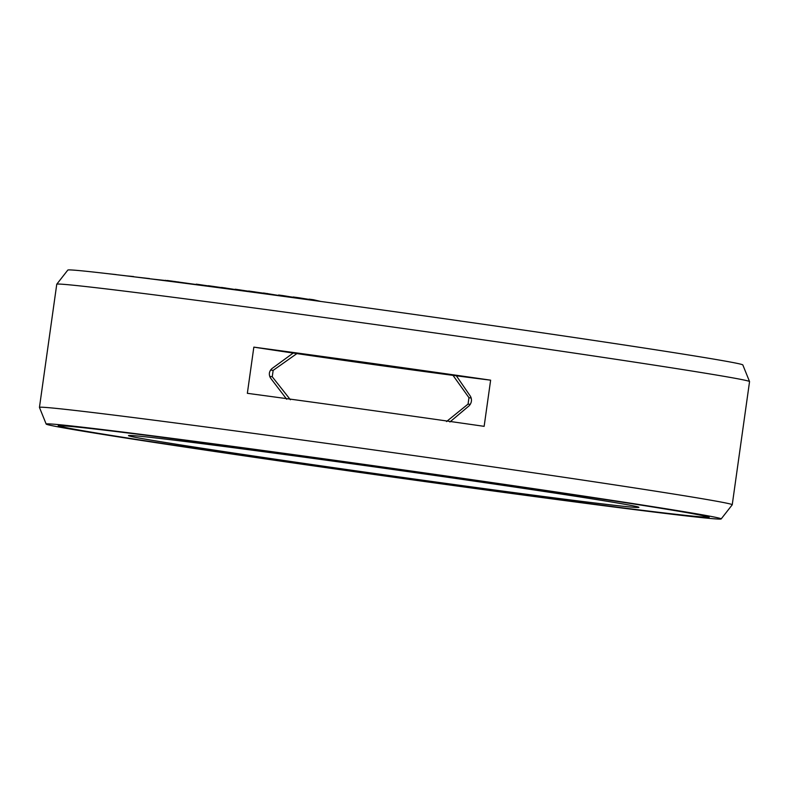 <?xml version="1.0" encoding="UTF-8"?>
<svg xmlns="http://www.w3.org/2000/svg" width="789" height="789" viewBox="0 0 789 789"><rect width="100%" height="100%" fill="white"/><g stroke="black" fill="none" stroke-linecap="round" stroke-linejoin="round"><path stroke-width="1.18" d="M290.401 399.767L272.254 376.767L273.152 370.376L296.891 353.59A155.463 1.963 -172 0 0 453.004 375.367L468.962 397.695L468.064 404.086L446.515 421.553M296.891 353.59A304.13 3.837 8 0 1 453.004 375.367M706.983 516.903A326.478 4.123 -172 0 1 675.483 514.26A326.478 4.123 8 0 1 312.04 465.461A326.478 4.123 8 0 1 60.378 426.03A326.478 4.123 8 0 1 91.879 428.674A326.478 4.123 -172 0 1 455.322 477.483A326.478 4.123 -172 0 1 706.983 516.903L707.052 516.43M614.029 505.256A257.727 3.255 8 0 1 326.222 466.595A257.727 3.255 8 0 1 128.479 435.577A257.727 3.255 8 0 1 153.332 437.688A257.727 3.255 -172 0 1 439.325 476.083A257.727 3.255 -172 0 1 638.893 507.317A257.727 3.255 -172 0 1 614.029 505.256M320.896 301.467L313.48 299.741L313.381 300.431M309.022 299.84L309.12 299.149L313.48 299.741M298.853 298.449L298.952 297.769L309.091 299.396M293.044 297.66L293.143 296.98L298.952 297.769M282.876 296.279L282.975 295.599L293.104 297.246M278.517 295.688L278.616 295.007L282.975 295.599M263.398 293.646L263.487 292.985L278.556 295.451M248.594 291.664L248.683 291.013L263.457 293.183M235.142 289.869L235.23 289.218L248.653 291.23M221.433 288.054L221.522 287.423L235.191 289.533M208.197 286.308L208.276 285.697L221.492 287.591M196.155 284.73L196.244 284.139L208.257 285.884M164.595 280.657L167.347 280.48L196.185 284.523M149.476 278.744L164.625 280.42M133.578 276.771L149.506 278.566M125.599 275.795L133.607 276.544M116.151 274.661L125.609 275.746M107.304 273.615L116.161 274.582M267.432 294.189L267.52 293.518M253.979 292.384L254.068 291.733M239.175 290.401L239.274 289.76M225.043 288.527L225.131 287.896M213.01 286.94L213.089 286.328M199.765 285.204L199.854 284.602M178.117 282.393L178.186 281.89M174.892 281.979L174.971 281.446M171.785 281.574L171.854 281.042M167.278 281.002L167.347 280.48M165.374 280.756L165.453 280.263M677.445 514.556A328.678 4.142 8 0 1 311.556 465.421A328.678 4.142 8 0 1 58.199 425.725A328.678 4.142 8 0 1 89.916 428.388A328.678 4.142 -172 0 1 455.805 477.523A328.678 4.142 -172 0 1 709.163 517.209A328.678 4.142 -172 0 1 677.445 514.556M46.176 424.068A340.828 4.3 8 0 0 310.087 465.362A340.828 4.3 8 0 0 688.304 516.144A340.828 4.3 -172 0 0 721.176 518.935A340.828 4.3 -172 0 0 459.671 477.917A340.828 4.3 -172 0 0 79.058 426.8A340.828 4.3 8 0 0 46.176 424.068L39.45 407.43A349.803 4.409 8 0 1 39.45 407.39A349.803 4.409 8 0 1 73.199 410.231A349.803 4.409 -172 0 1 462.601 462.522A349.803 4.409 -172 0 1 732.241 504.763L749.55 381.61A349.803 4.409 -172 0 0 749.55 381.57A349.803 4.409 -172 0 0 478.686 339.191A349.803 4.409 -172 0 0 90.508 287.078A349.803 4.409 8 0 0 56.769 284.208A349.803 4.409 8 0 0 56.759 284.237L39.45 407.39M721.176 518.935L732.231 504.792A349.803 4.409 -172 0 0 732.241 504.763M253.841 347.13A349.803 4.409 8 0 1 490.63 380.17L484.14 426.346A349.803 4.409 8 0 0 247.351 393.317L253.841 347.13A155.463 1.963 -172 0 0 293.192 353.048L271.85 368.65C269.039 371.432 268.595 374.558 270.528 378.049L286.703 399.224M449.878 421.987L469.169 405.763C471.684 402.893 472.128 399.757 470.491 396.364L456.367 375.811A155.463 1.963 -172 0 0 490.63 380.17M749.55 381.57L742.824 364.932A340.828 4.3 -172 0 0 478.913 323.638A340.828 4.3 -172 0 0 100.696 272.856A340.828 4.3 8 0 0 67.824 270.065L56.769 284.208M293.192 353.048A307.177 3.876 8 0 1 456.367 375.811M273.152 370.376A323.391 4.083 -172 0 0 270.578 370.031M272.254 376.767A323.391 4.083 -172 0 0 269.72 376.432M470.264 404.402A323.391 4.083 -172 0 0 468.064 404.086M471.191 398.021A323.391 4.083 -172 0 0 468.962 397.695"/></g></svg>
